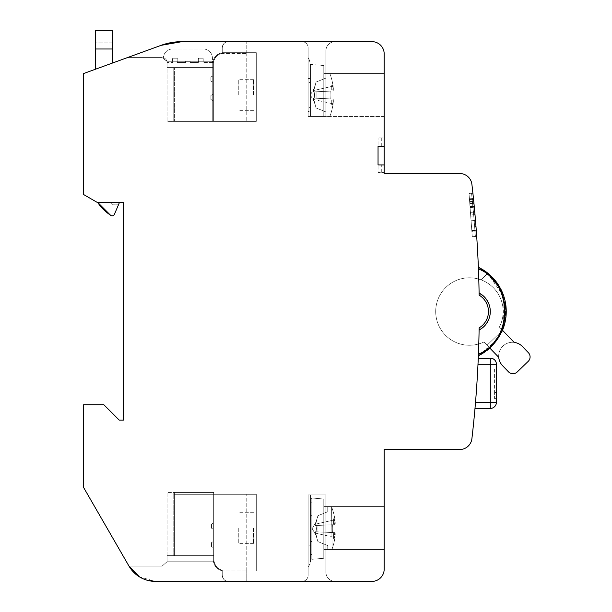 <?xml version="1.0" encoding="UTF-8"?>
<svg xmlns="http://www.w3.org/2000/svg" width="612" height="612" viewBox="0 0 612 612"><rect width="100%" height="100%" fill="white"/><g stroke="black" fill="none" stroke-linecap="round" stroke-linejoin="round"><path stroke-width="0.46" stroke-dasharray="3.06 2.29" d="M384.183 116.471L308.127 116.471L325.913 116.471L325.913 50.842A9.203 9.203 0 0 1 335.116 41.639L301.991 41.639A6.135 6.135 0 0 1 308.127 47.774L308.127 116.471L308.127 47.774A6.135 6.135 0 0 0 301.991 41.639L335.116 41.639A9.203 9.203 0 0 0 325.913 50.842L325.913 116.471L325.913 50.842A9.203 9.203 0 0 1 335.116 41.639A9.203 9.203 0 0 0 325.913 50.842A9.203 9.203 0 0 1 335.116 41.639A9.203 9.203 0 0 0 325.913 50.842A9.203 9.203 0 0 1 335.116 41.639A9.203 9.203 0 0 0 325.913 50.842L325.913 116.471L325.913 50.842L325.913 116.471L325.913 50.842L325.913 116.471L325.913 73.532L325.913 116.471L308.127 116.471L308.127 47.774L308.127 116.471L308.127 47.774L308.127 116.471L308.127 47.774L308.127 116.471L325.913 116.471L308.127 116.471L310.575 116.471L309.963 116.471L309.963 63.724L309.963 116.471L310.575 116.471L310.575 64.39L310.575 116.471L325.913 116.471L308.127 116.471L309.963 116.471L309.963 63.724A11.039 11.039 0 0 0 308.127 57.62A11.039 11.039 0 0 1 309.963 63.724L309.963 116.471L308.127 116.471L308.127 57.62A11.039 11.039 0 0 1 309.963 63.724A11.039 11.039 0 0 0 308.127 57.62L308.127 116.471L308.127 57.62A11.039 11.039 0 0 1 309.963 63.724L309.963 116.471L308.127 116.471L310.575 116.471L310.575 64.39L310.575 116.471L309.963 116.471L309.963 63.724A11.039 11.039 0 0 0 308.127 57.62L308.127 116.471L310.575 116.471L310.575 64.39L310.575 116.471L323.779 116.471L323.779 73.532L384.183 73.532L384.183 116.471L308.127 116.471L308.127 57.62L308.127 116.471L325.913 116.471L325.913 73.532L325.913 116.471L384.183 116.471L384.183 73.532L384.183 116.471L384.183 73.532L384.183 116.471L384.183 73.532L384.183 116.471L384.183 73.532L325.913 73.532L384.183 73.532L325.913 73.532L330.006 73.891L330.006 116.119A61.322 61.254 90 0 0 333.104 103.879L333.395 100.904L333.104 103.879A61.322 61.254 90 0 1 330.006 116.119L325.913 116.15L330.006 116.119L330.006 73.891L325.913 73.532L330.006 73.891A61.322 61.254 90 0 1 333.104 86.124A61.322 61.254 90 0 0 330.006 73.891A61.322 61.254 90 0 1 333.104 86.124L333.395 89.1A61.322 38.977 0 0 0 332.293 85.19A61.322 47.346 180 0 1 333.395 89.941L333.104 90.981L333.395 89.941A61.322 47.346 180 0 0 332.293 85.19A61.322 38.977 0 0 1 333.395 89.1L331.742 89.245L331.742 85.19L332.293 85.19A61.322 38.977 0 0 1 333.395 89.1L333.104 86.131A61.322 61.254 90 0 0 330.006 73.891L330.006 116.119L330.006 73.891L323.779 73.532L323.779 116.471L323.779 65.545L323.779 116.471L310.575 116.471L310.575 64.39L310.575 116.471L310.575 64.39L310.575 116.471L325.913 116.471L325.913 111.927L316.098 107.964L313.451 99.442L313.451 98.096L314.239 98.134L314.622 95.005L314.239 98.134L313.451 98.096L313.451 99.442L316.098 107.964L325.913 111.927L325.913 116.15L330.006 116.119L323.779 116.471L323.779 73.532L325.913 73.532L325.913 78.084L316.098 82.046L314.239 88.977L316.098 82.046L325.913 78.084L325.913 73.853L330.006 73.891A61.322 61.254 -90 0 1 333.104 86.131L333.395 89.1L331.742 89.245L333.395 89.1A61.322 38.977 0 0 0 332.293 85.19A61.322 47.346 180 0 1 333.395 89.941L331.742 90.117L333.395 89.941L333.104 90.981L330.778 91.089A61.185 56.732 -90 0 1 330.778 98.915A61.185 56.732 -90 0 0 330.778 91.089L314.239 91.869L314.239 98.134L314.239 91.869L313.451 91.907L314.239 91.869L314.622 95.005L314.239 91.869L316.098 91.785L316.098 98.226L313.451 98.096L333.104 99.029L313.451 98.096L313.451 99.442L313.451 98.096L314.239 98.134L314.622 95.005L314.239 98.134L316.098 98.226L313.451 98.096L333.104 99.029L333.395 100.07L331.742 99.894L331.742 104.82L331.742 99.894L333.395 100.07L333.104 99.029L316.098 98.226L316.098 91.785L333.104 90.981L313.451 91.907L313.451 90.561L313.451 91.907L333.104 90.981L330.778 91.089L333.104 90.981L333.395 89.941A61.322 47.346 180 0 0 332.293 85.19A61.322 38.977 180 0 1 333.395 89.1L331.742 89.245L331.742 90.117L331.742 85.19L331.742 90.117L331.742 85.19L332.293 85.19L331.742 85.19L331.742 89.245L333.395 89.1A61.322 38.977 180 0 0 332.293 85.19A61.322 47.346 0 0 1 333.395 89.941L331.742 90.117L333.395 89.941A61.322 47.346 0 0 0 332.293 85.19L331.742 85.19L332.293 85.19L331.742 85.19L331.742 90.117L331.742 85.19L331.742 90.117L333.395 89.941L333.104 90.981L313.451 91.907L314.239 91.869L314.622 95.005L314.239 91.869L313.451 91.907L313.451 90.561L316.098 82.046L313.451 91.907L333.104 90.981L316.098 91.785L316.098 98.226L316.098 91.785L314.239 91.869L316.098 91.785L316.098 98.226L330.778 98.915A61.185 56.732 -90 0 0 330.778 91.089A61.185 56.732 -90 0 1 330.778 98.915L316.098 98.226L330.778 98.915L316.098 98.226L316.098 91.785L333.104 90.981L333.395 89.941L331.742 90.117L331.742 85.19L331.742 90.117L331.742 85.19L331.742 89.245L333.395 89.1L333.104 86.124A61.322 61.254 -90 0 0 330.006 73.891L330.006 116.119A61.322 61.254 90 0 0 333.104 103.879A61.322 61.254 90 0 1 330.006 116.119L325.913 116.15L325.913 111.927L325.913 116.15L330.006 116.119L330.006 73.891L325.913 73.853L325.913 78.084L325.913 73.532M228.391 41.639C225.124 41.562 223.082 43.605 222.255 47.774L222.255 47.774A6.135 6.135 0 0 1 228.391 41.639A6.135 6.135 0 0 0 222.255 47.774A6.135 6.135 0 0 1 228.391 41.639C225.147 41.539 223.105 43.582 222.255 47.774L222.255 53.405C218.323 53.81 215.455 56.434 213.657 61.269L166.892 61.269L162.142 57.589L166.892 61.269A4.904 4.904 0 0 1 167.053 62.493L167.053 121.375L213.358 121.375L167.053 121.375L167.053 68.016L213.358 68.016L213.366 63.373L213.358 121.375L213.358 63.724A10.427 10.427 0 0 1 213.657 61.269L166.892 61.269L213.657 61.269A10.427 10.427 0 0 0 213.358 63.724A10.427 10.427 0 0 1 213.657 61.269A10.427 10.427 0 0 0 213.358 63.724A10.427 10.427 0 0 1 222.255 53.405C218.323 53.81 215.455 56.434 213.657 61.269L166.892 61.269L213.657 61.269A10.427 10.427 0 0 0 213.358 63.724A10.427 10.427 0 0 1 222.255 53.405L222.255 47.774L222.255 53.405L222.255 47.774L222.255 53.405L246.789 53.405L222.255 53.405C218.323 53.81 215.455 56.434 213.657 61.269C215.485 56.411 218.354 53.787 222.255 53.405L222.255 47.774C223.074 43.613 225.117 41.57 228.391 41.639C225.124 41.562 223.082 43.605 222.255 47.774A6.135 6.135 0 0 1 228.391 41.639A6.135 6.135 0 0 0 222.255 47.774L222.255 53.405A10.427 10.427 0 0 0 213.358 63.724A10.427 10.427 0 0 1 213.657 61.269C215.455 56.434 218.323 53.81 222.255 53.405L222.255 47.774C223.074 43.613 225.117 41.57 228.391 41.639L182.078 41.639L228.391 41.639A6.135 6.135 0 0 0 222.255 47.774L222.255 53.405C218.323 53.81 215.455 56.434 213.657 61.269L166.892 61.269L162.142 57.589L127.449 57.589L161.101 45.342L127.449 57.589L162.142 57.589L127.449 57.589L161.101 45.342L182.078 41.639L228.391 41.639C225.124 41.562 223.082 43.605 222.255 47.774L222.255 47.774C223.074 43.613 225.117 41.57 228.391 41.639A6.135 6.135 0 0 0 222.255 47.774A6.135 6.135 0 0 1 228.391 41.639C225.124 41.562 223.082 43.605 222.255 47.774L222.255 52.678L222.255 47.774L222.255 52.678L246.789 52.678L222.255 52.678L246.789 52.678L222.255 52.678L246.789 52.678L222.255 52.678L246.789 52.678L222.255 52.678L246.789 52.678L222.255 52.678L246.789 52.678L222.255 52.678L222.255 53.405A10.427 10.427 0 0 0 213.358 63.724L213.358 121.375L246.789 121.375L213.358 121.375L213.358 68.016L173.188 68.016L213.358 68.016L173.188 68.016L173.188 121.375L213.358 121.375L213.358 68.016L167.053 68.016L167.053 62.493A4.904 4.904 0 0 0 166.892 61.269A4.904 4.904 0 0 1 167.053 62.493L167.053 68.016L167.053 62.493A4.904 4.904 0 0 0 166.892 61.269L213.657 61.269C215.455 56.434 218.323 53.81 222.255 53.405A10.427 10.427 0 0 0 213.358 63.724A10.427 10.427 0 0 1 213.657 61.269A10.427 10.427 0 0 0 213.358 63.724L213.358 67.404L167.053 67.404L167.053 62.493A4.904 4.904 0 0 0 166.892 61.269L162.142 57.589L166.892 61.269L213.657 61.269C215.455 56.434 218.323 53.81 222.255 53.405L222.255 47.774L222.255 53.405A10.427 10.427 0 0 0 213.358 63.724L213.358 121.375L246.789 121.375L173.188 121.375L246.789 121.375L173.188 121.375L213.358 121.375L173.188 121.375L173.188 68.016L213.358 68.016L213.358 67.404L167.053 67.404L213.358 67.404L213.358 68.016L167.053 68.016L213.358 68.016L213.358 63.724L213.358 121.375L213.358 63.724L213.358 121.375L213.358 63.724L213.358 121.375L213.358 68.016L173.188 68.016L173.188 121.375L173.188 68.016L174.412 68.016L174.412 121.375L174.412 68.016L174.412 121.375L174.412 68.016L174.412 121.375L174.412 68.016L167.053 68.016L167.053 62.493A4.904 4.904 0 0 0 166.892 61.269L162.142 57.589L127.449 57.589L161.101 45.342L182.078 41.639L161.101 45.342L83.637 73.532L83.637 194.547L97.124 202.343L123.502 202.343L123.502 420.084L119.21 420.084L103.872 404.754L83.637 404.754L83.637 487.557L128.964 566.069A30.669 30.669 0 0 0 155.525 581.4L371.912 581.4A12.271 12.271 0 0 0 384.183 569.129L384.183 449.529L459.719 449.529A12.271 12.271 0 0 0 471.906 438.674A1104.056 1104.056 0 0 0 479.135 327.879L479.097 330.006A20.854 20.854 0 0 0 479.097 293.041A1104.056 1104.056 0 0 0 478.362 267.26L478.431 268.936A1104.056 1104.056 0 0 1 479.097 293.041A1104.056 1104.056 0 0 0 478.362 267.26L478.431 268.936A1104.056 1104.056 0 0 1 479.097 293.041L479.135 295.16A1104.056 1104.056 0 0 0 471.906 184.365A12.271 12.271 0 0 0 459.719 173.517L384.183 173.517L384.183 53.91A12.271 12.271 0 0 0 371.912 41.639L182.078 41.639L161.101 45.342L182.078 41.639A61.338 61.338 0 0 0 161.101 45.342M301.991 41.639L335.116 41.639L301.991 41.639A6.135 6.135 0 0 1 308.127 47.774A6.135 6.135 0 0 0 301.991 41.639A6.135 6.135 0 0 1 308.127 47.774A6.135 6.135 0 0 0 301.991 41.639A6.135 6.135 0 0 1 308.127 47.774A6.135 6.135 0 0 0 301.991 41.639M246.789 52.678L246.789 121.375L246.789 52.678M162.142 57.589L127.449 57.589L162.142 57.589L127.449 57.589L162.142 57.589L166.892 61.269L162.142 57.589M213.358 67.404L167.053 67.404L167.053 68.016L167.053 62.493L167.053 67.404L213.358 67.404L167.053 67.404L213.358 67.404L213.358 68.016L167.053 68.016L213.358 68.016L167.053 68.016L167.053 67.404L213.358 67.404M166.892 61.269A4.904 4.904 0 0 1 167.053 62.493L172.768 62.493L167.053 62.493A4.904 4.904 0 0 0 163.381 57.75A4.904 4.904 0 0 1 167.053 62.493A4.904 4.904 0 0 0 166.892 61.269M246.789 53.405L246.789 41.639L246.789 53.405M479.119 294.318L479.112 293.615M478.37 267.413L478.362 267.26A49.067 49.067 0 0 1 478.362 355.779L487.274 350.271A49.067 49.067 0 0 1 478.362 355.779A1104.056 1104.056 0 0 0 479.097 330.006C493.792 323.511 493.723 299.49 479.097 293.041A1104.056 1104.056 0 0 0 478.431 268.936L478.362 267.26L478.431 268.936A1104.056 1104.056 0 0 1 479.097 293.041C493.716 299.949 493.991 322.899 479.097 330.006A1104.056 1104.056 0 0 1 478.431 354.103C513.231 340.945 513.231 282.094 478.431 268.936C513.231 282.094 513.231 340.945 478.431 354.103A1104.056 1104.056 0 0 0 479.097 330.006C493.792 323.511 493.723 299.49 479.097 293.041A20.854 20.854 0 0 1 479.097 330.006A1104.056 1104.056 0 0 1 478.431 354.111C513.231 340.945 513.231 282.094 478.431 268.936M476.694 236.377L476.373 231.818L471.921 232.147L472.257 236.706L476.694 236.377L472.257 236.706L471.844 231.122L476.297 230.793L475.929 225.927A1104.056 1104.056 0 0 0 475.547 221.154L475.103 215.875L470.727 216.197L471.86 231.336L470.062 207.292L470.636 214.965L474.996 214.636L474.927 213.909A1104.056 1104.056 0 0 0 474.361 207.697L474.315 207.185L474.361 207.697L470.115 208.011L470.062 207.292L474.292 206.971M474.323 207.269L474.361 207.697M473.413 212.142L470.437 212.364L470.077 207.499L472.961 207.284L473.413 212.142A1102.702 1102.702 0 0 1 474.912 230.38L471.806 230.609L470.437 212.364L474.759 212.043A1104.056 1104.056 0 0 1 476.258 230.28L471.806 230.609L471.86 231.336L476.312 230.999M472.104 198.602L469.427 198.801L473.451 198.502L473.504 199.015A1104.056 1104.056 0 0 1 474.162 205.647L473.742 201.31A1104.056 1104.056 0 0 0 473.55 199.435L473.474 198.716L473.55 199.435A1104.056 1104.056 0 0 1 473.879 202.756L473.933 203.268L473.879 202.756L469.748 203.062L469.442 199.015L469.496 199.742L469.442 199.015L473.474 198.716L473.55 199.435A1104.056 1104.056 0 0 1 474.162 205.647L473.742 201.31A1104.056 1104.056 0 0 0 472.946 193.652L472.862 192.925L469.006 193.216L472.862 192.925L469.006 193.216L470.016 206.688L469.006 193.216L471.515 193.025L472.158 199.114A1102.702 1102.702 0 0 1 472.816 205.747L472.387 201.409A1102.702 1102.702 0 0 0 471.592 193.752L471.515 193.025L469.006 193.216L470.016 206.688L469.022 193.43L471.538 193.239M472.196 199.535A1102.702 1102.702 0 0 1 472.816 205.747L472.441 201.922L469.672 202.128L470.016 206.688L469.496 199.742L473.55 199.435L469.496 199.742L472.196 199.535L472.127 198.816L472.196 199.535A1102.702 1102.702 0 0 1 472.387 201.409L472.441 201.922L469.672 202.128L473.787 201.822L469.672 202.128L469.442 199.015L469.496 199.742L469.442 199.015L472.127 198.816L472.196 199.535A1102.702 1102.702 0 0 1 472.533 202.855L472.127 198.816L469.442 199.015L473.474 198.716L469.442 199.015L473.474 198.716L473.933 203.268L469.802 203.788L469.748 203.062L469.802 203.788L473.948 203.482M487.741 273.136A49.067 49.067 0 0 1 489.86 348.121A49.067 49.067 0 0 0 487.741 273.136A49.067 49.067 0 0 1 489.631 348.32A49.067 49.067 0 0 0 487.741 273.136A49.067 49.067 0 0 1 489.86 348.121L483.931 341.986L489.86 348.121A49.067 49.067 0 0 0 487.741 273.136L481.208 279.906A33.736 33.736 0 0 0 435.736 313A33.736 33.736 0 0 0 483.931 341.986L488.95 347.172L483.931 341.986A33.736 33.736 0 0 1 435.736 313A33.736 33.736 0 0 1 481.208 279.906L487.741 273.136A49.067 49.067 0 0 1 489.86 348.121A49.067 49.067 0 0 0 487.741 273.136L481.208 279.906A33.736 33.736 0 0 0 435.736 313A33.736 33.736 0 0 0 483.931 341.986A33.736 33.736 0 0 1 435.736 313A33.736 33.736 0 0 1 481.208 279.906L487.741 273.136L481.208 279.906A33.736 33.736 0 0 0 435.736 313A33.736 33.736 0 0 0 483.931 341.986A33.736 33.736 0 0 1 435.736 313A33.736 33.736 0 0 1 481.208 279.906L487.741 273.136L481.208 279.906A33.736 33.736 0 0 0 435.736 313A33.736 33.736 0 0 0 483.931 341.986A33.736 33.736 0 0 1 435.736 313A33.736 33.736 0 0 1 481.208 279.906L487.741 273.136M478.431 354.103L478.362 355.779A1104.056 1104.056 0 0 0 479.097 330.006A1104.056 1104.056 0 0 1 478.431 354.103L478.362 355.779L497.602 339.316L506.025 316.144L501.473 290.425L485.721 271.606L501.473 290.425L506.025 316.144L497.602 339.316L478.362 355.779L478.431 354.103L478.37 355.679M478.775 267.459L478.362 267.26L478.775 267.459M479.104 329.455L479.119 328.743M478.064 362.832L478.156 360.766M477.995 364.27L496.424 364.27A6.135 6.135 0 0 0 490.296 358.135L490.296 408.433A6.135 6.135 156.1 0 0 496.424 402.298L475.516 402.298A1104.056 1104.056 0 0 0 477.995 364.27A1104.056 1104.056 0 0 1 475.516 402.298L475.509 402.336M474.996 408.403L475.027 408.005M479.097 330.006A20.854 20.854 0 0 0 479.097 293.041A20.854 20.854 0 0 1 479.097 330.006L480.328 329.31M155.525 581.4C142.963 580.543 134.105 575.433 128.964 566.069L162.142 566.069L128.964 566.069C134.105 575.433 142.963 580.543 155.525 581.4L228.391 581.4A6.135 6.135 0 0 1 222.255 575.265C223.074 579.426 225.117 581.469 228.391 581.4C225.124 581.476 223.082 579.434 222.255 575.265A6.135 6.135 0 0 0 228.391 581.4A6.135 6.135 0 0 1 222.255 575.265L222.255 570.973L246.789 570.973L222.255 570.973L246.789 570.973L246.789 581.4L246.789 570.973L222.255 570.973L246.789 570.973L222.255 570.973L246.789 570.973L222.255 570.973L246.789 570.973L222.255 570.973L246.789 570.973L222.255 570.973L222.255 575.265L222.255 570.139C218.354 569.489 215.646 566.704 214.139 561.77L167.015 561.77L214.139 561.77A10.427 10.427 0 0 1 213.97 559.934A10.427 10.427 0 0 0 214.139 561.77L167.015 561.77L162.142 566.069L167.015 561.77A4.904 4.904 0 0 0 167.053 561.158A4.904 4.904 0 0 1 167.015 561.77L214.139 561.77A10.427 10.427 0 0 1 213.97 559.934A10.427 10.427 0 0 0 222.255 570.139L222.255 570.973L222.255 570.139C218.354 569.489 215.646 566.704 214.139 561.77A10.427 10.427 0 0 1 213.97 559.934L213.97 555.642L213.97 559.934A10.427 10.427 0 0 0 222.255 570.139L222.255 575.265L222.255 570.139C218.354 569.489 215.646 566.704 214.139 561.77L167.015 561.77A4.904 4.904 0 0 0 167.053 561.158L167.053 555.642L167.053 561.158A4.904 4.904 0 0 1 167.015 561.77L162.142 566.069L167.015 561.77L214.139 561.77A10.427 10.427 0 0 1 213.97 559.934A10.427 10.427 0 0 0 222.255 570.139L222.255 570.139C218.354 569.489 215.646 566.704 214.139 561.77A10.427 10.427 0 0 1 213.97 559.934A10.427 10.427 0 0 0 222.255 570.139L222.255 575.265L222.255 570.139C218.354 569.489 215.646 566.704 214.139 561.77L167.015 561.77L162.142 566.069L128.964 566.069L162.142 566.069L167.015 561.77A4.904 4.904 0 0 0 167.053 561.158A4.904 4.904 0 0 1 167.015 561.77L214.139 561.77A10.427 10.427 0 0 1 213.97 559.934L213.97 555.642L213.358 555.642L213.358 494.305L246.789 494.305L173.188 494.305L174.412 494.305L174.412 555.642L173.188 555.642L213.358 555.642L173.188 555.642L174.412 555.642L173.188 555.642L173.188 492.461L213.358 492.461L213.358 555.642L213.358 494.305L174.412 494.305L174.412 555.642L174.412 492.461L173.188 492.461L173.188 555.642L174.412 555.642L174.412 492.461L173.188 492.461L173.188 555.642L173.188 492.461L174.412 492.461L174.412 555.642L167.053 555.642L213.358 555.642L213.358 494.305L213.358 555.642L213.358 494.305L213.358 555.642L213.97 555.642L167.053 555.642L167.053 561.158A4.904 4.904 0 0 1 167.015 561.77L162.142 566.069L128.964 566.069L162.142 566.069L167.015 561.77A4.904 4.904 0 0 0 167.053 561.158L167.053 492.461L167.053 561.158L167.053 555.642L213.97 555.642L213.358 555.642L213.97 555.642L213.97 559.934A10.427 10.427 0 0 0 222.255 570.139L222.255 575.265C223.074 579.426 225.117 581.469 228.391 581.4C225.124 581.476 223.082 579.434 222.255 575.265A6.135 6.135 0 0 0 228.391 581.4A6.135 6.135 0 0 1 222.255 575.265L222.255 570.139L222.255 575.265C223.074 579.426 225.117 581.469 228.391 581.4C225.124 581.476 223.082 579.434 222.255 575.265L222.255 575.265A6.135 6.135 0 0 0 228.391 581.4C225.178 581.522 223.135 579.48 222.255 575.265L222.255 570.139C218.354 569.489 215.646 566.704 214.139 561.77C215.699 566.75 218.407 569.543 222.255 570.139L222.255 570.139C218.354 569.489 215.646 566.704 214.139 561.77A10.427 10.427 0 0 1 213.97 559.934A10.427 10.427 0 0 0 222.255 570.139L246.789 570.139L222.255 570.139L222.255 575.265A6.135 6.135 0 0 0 228.391 581.4A6.135 6.135 0 0 1 222.255 575.265L222.255 575.265C223.074 579.426 225.117 581.469 228.391 581.4L155.525 581.4C142.963 580.543 134.105 575.433 128.964 566.069C134.105 575.433 142.963 580.543 155.525 581.4C142.963 580.543 134.105 575.433 128.964 566.069C134.105 575.433 142.963 580.543 155.525 581.4L139.498 576.879M327.749 506.568L331.597 506.866L332.048 549.201L331.597 506.866L327.749 506.835L327.749 511.731L317.942 515.694L315.287 525.555L332.614 524.736A61.185 56.732 -90 0 1 332.614 532.562L317.942 531.874L317.942 525.433L315.287 525.555L315.287 524.209L317.942 515.694L327.749 511.731L317.942 515.694L315.287 524.209L317.942 515.694L327.749 511.731L327.749 506.568L325.913 506.568L325.913 572.197A9.203 9.203 0 0 0 335.116 581.4A9.203 9.203 0 0 1 325.913 572.197A9.203 9.203 0 0 0 335.116 581.4A9.203 9.203 0 0 1 325.913 572.197A9.203 9.203 0 0 0 335.116 581.4A9.203 9.203 0 0 1 325.913 572.197A9.203 9.203 0 0 0 335.116 581.4L301.991 581.4A6.135 6.135 0 0 0 308.127 575.265L308.127 494.917L325.913 494.917L308.127 494.917L308.127 575.265A6.135 6.135 0 0 1 301.991 581.4A6.135 6.135 0 0 0 308.127 575.265L308.127 494.917L308.127 575.265A6.135 6.135 0 0 1 301.991 581.4A6.135 6.135 0 0 0 308.127 575.265A6.135 6.135 0 0 1 301.991 581.4A6.135 6.135 0 0 0 308.127 575.265L308.127 494.917L308.127 575.265A6.135 6.135 0 0 1 301.991 581.4L335.116 581.4A9.203 9.203 0 0 1 325.913 572.197L325.913 494.917L308.127 494.917L308.127 575.265L308.127 494.917L325.913 494.917L308.127 494.917L325.913 494.917L325.913 572.197L325.913 494.917L308.127 494.917L325.913 494.917L325.913 572.197L325.913 494.917L325.913 572.197L325.913 494.917L325.913 549.507L325.913 506.568L325.913 549.507L325.913 506.568L325.913 549.507L325.913 506.568L325.913 549.507L325.913 506.568L384.183 506.568L384.183 549.507L384.183 506.568L384.183 549.507L384.183 506.568L384.183 549.507L384.183 506.568L384.183 549.507L384.183 506.568L327.749 506.568L327.749 511.731L327.749 506.943L331.643 506.981L332.087 549.094A61.322 61.254 90 0 0 334.948 537.527L335.231 534.551L334.948 537.527A61.322 61.254 -90 0 1 332.087 549.094L331.643 506.981L332.087 549.094L327.749 549.507L384.183 549.507L327.749 549.507L384.183 549.507L327.749 549.507L327.749 545.575L327.749 549.239L332.048 549.201L331.597 506.866A61.322 61.254 90 0 1 334.948 519.772A61.322 61.254 90 0 0 331.643 506.981L323.779 506.568L327.749 506.568L327.749 511.731L327.749 506.568L325.913 506.568L384.183 506.568L323.779 506.568L323.779 549.507L332.048 549.201A61.322 61.254 -90 0 0 334.948 537.527L335.231 534.551A61.322 38.977 180 0 1 334.137 538.468A61.322 38.977 180 0 0 335.231 534.551L333.578 534.414L335.231 534.551L334.948 537.527A61.322 61.254 -90 0 1 332.087 549.094L327.749 549.132L327.749 545.575L317.942 541.612L327.749 545.575L327.749 549.507L323.779 549.507L323.779 506.568L323.779 549.507L327.749 549.507L327.749 545.575L317.942 541.612L315.287 533.09L315.287 531.744L316.083 531.782L316.465 528.653L316.083 531.782L315.287 531.744L315.287 533.09L317.942 541.612L327.749 545.575L327.749 549.132L332.087 549.094M246.789 570.973L246.789 494.305L246.789 570.973M213.358 492.461L213.358 555.642L213.358 492.461L174.412 492.461L174.412 555.642L213.97 555.642L213.358 555.642L213.97 555.642L213.358 555.642L213.358 559.934L213.358 494.305L213.358 559.934A11.039 11.039 0 0 0 224.397 570.973A11.039 11.039 0 0 1 213.358 559.934A11.039 11.039 0 0 0 224.397 570.973A11.039 11.039 0 0 1 222.255 570.759L222.255 570.139L222.255 570.759A11.039 11.039 0 0 1 213.358 559.934L213.358 494.305L213.358 559.934A11.039 11.039 0 0 0 224.397 570.973A11.039 11.039 0 0 1 222.255 570.759L222.255 570.139A10.427 10.427 0 0 1 213.97 559.934L213.97 555.642L213.97 559.934L213.97 555.642L213.358 555.642L213.97 555.642L213.97 559.934A10.427 10.427 0 0 0 222.255 570.139A10.427 10.427 0 0 1 213.97 559.934L213.97 555.642L167.053 555.642L167.053 561.158L167.053 555.642L213.97 555.642L213.97 559.934A10.427 10.427 0 0 0 222.255 570.139L222.255 570.759L222.255 570.139A10.427 10.427 0 0 1 213.97 559.934L213.97 555.642L213.358 555.642L213.358 492.461L174.412 492.461L213.358 492.461M146.597 580.077L139.421 576.833M246.789 570.139L246.789 581.4L246.789 570.139M213.97 492.461L167.053 492.461L213.97 492.461L213.97 559.934A10.427 10.427 0 0 0 222.255 570.139L222.255 570.759A11.039 11.039 0 0 1 213.358 559.934L213.358 494.305L256.298 494.305L256.298 570.973L224.397 570.973L256.298 570.973L224.397 570.973L256.298 570.973L224.397 570.973L256.298 570.973L256.298 494.305L256.298 570.973L256.298 494.305L256.298 570.973L256.298 494.305L213.358 494.305L256.298 494.305L213.358 494.305L213.358 555.642L213.97 555.642L213.97 559.934L213.97 492.461M381.727 172.469L384.183 172.469L384.183 164.926L384.183 172.469L378.048 172.469L378.048 164.926L378.048 172.469L381.727 172.469L381.727 164.926L378.048 164.926M384.183 146.528L384.183 137.937L378.048 137.937L384.183 137.937L384.183 146.528L378.048 146.528L378.048 137.937L378.048 146.528M381.727 164.926L384.183 164.926M381.727 137.937L381.727 146.528M487.022 272.57L503.928 296.629L503.5 327.695L497.166 339.951L489.86 348.121L487.06 345.222L502.506 330.304A49.067 49.067 0 0 1 489.86 348.121L483.931 341.986A33.736 33.736 0 0 1 436.119 316.794A33.736 33.736 0 0 1 454.946 281.061A33.736 33.736 0 0 1 499.377 327.068L514.172 342.383A13.801 13.801 0 0 0 498.726 357.301L483.931 341.986L498.726 357.301A13.801 13.801 0 0 0 502.544 365.67L508.511 371.844A6.135 6.135 0 0 0 517.186 371.997L528.217 361.348A6.135 6.135 0 0 0 528.363 352.673L522.396 346.491A13.801 13.801 0 0 0 498.726 357.301A13.801 13.801 0 0 1 514.172 342.383A13.801 13.801 0 0 0 498.726 357.301L483.931 341.986A33.736 33.736 0 0 1 436.119 316.794A33.736 33.736 0 0 0 483.931 341.986A33.736 33.736 0 0 1 436.019 316.106A33.736 33.736 0 0 1 475.187 278.276A33.736 33.736 0 0 1 499.377 327.068A33.736 33.736 0 0 0 464.164 278.2A33.736 33.736 0 0 0 436.119 316.794A33.736 33.736 0 0 0 483.931 341.986A33.736 33.736 0 0 1 436.019 316.106A33.736 33.736 0 0 1 475.187 278.276A33.736 33.736 0 0 1 499.377 327.068L514.172 342.383A13.801 13.801 0 0 0 498.726 357.301L487.06 345.222L502.506 330.304L499.377 327.068A33.736 33.736 0 0 0 475.187 278.276A33.736 33.736 0 0 0 436.019 316.106A33.736 33.736 0 0 0 483.931 341.986A33.736 33.736 0 0 1 436.019 316.106A33.736 33.736 0 0 1 475.187 278.276A33.736 33.736 0 0 1 499.377 327.068L514.172 342.383A13.801 13.801 0 0 0 498.726 357.301M502.513 330.319L497.158 339.951M499.905 287.395A49.067 49.067 0 0 1 500.203 287.931M483.411 327.007L486.647 323.304M488.866 319.104L490.12 314.208M490.143 308.991L488.896 304.011M486.724 299.849L483.488 296.109M489.631 348.32L488.72 347.379L489.631 348.32M496.424 367.95L496.424 398.619L494.588 398.619L494.588 392.483L494.588 398.619L496.424 398.619L496.424 392.483L494.588 392.483L494.588 367.95L494.588 392.483L496.424 392.483L494.588 392.483L496.424 392.483L496.424 367.95L494.588 367.95L496.424 367.95M476.281 230.579L471.829 230.908L472.257 236.706L475.34 236.477L474.935 230.678L475.34 236.477L472.257 236.706L471.829 230.908L474.935 230.678L471.829 230.908L471.921 232.147L475.019 231.917M475.486 220.435L471.072 220.764L475.486 220.435M474.996 214.636L470.636 214.965L471.072 220.764L474.139 220.534L473.581 214.016A1102.702 1102.702 0 0 0 473.007 207.797L470.115 208.011L470.636 214.965L473.642 214.736L470.636 214.965L470.727 216.197L473.749 215.975M473.497 198.923L469.442 199.015L472.127 198.816L469.442 199.015L469.802 203.788L472.602 203.582M173.188 68.016L173.188 121.375L173.188 68.016M185.589 61.322L190.225 61.322L190.225 62.493L198.357 62.493L190.225 62.493L190.225 61.322L185.589 61.322L185.589 62.493L177.457 62.493L185.589 62.493L185.589 61.322M212.44 62.493L203.039 62.493L212.44 62.493L212.44 58.201A9.203 9.203 0 0 0 203.238 48.998L172.569 48.998A9.203 9.203 0 0 0 163.381 57.75A9.203 9.203 0 0 1 172.569 48.998L203.238 48.998A9.203 9.203 0 0 1 212.44 58.201L212.44 62.493M172.768 62.493A15.331 15.331 0 0 1 172.683 58.201L177.335 58.201A10.733 10.733 0 0 0 177.457 62.493A10.733 10.733 0 0 1 177.335 58.201L172.683 58.201A15.331 15.331 0 0 0 172.768 62.493M198.357 62.493A10.733 10.733 0 0 0 198.479 58.201L203.13 58.201A15.331 15.331 0 0 1 203.039 62.493A15.331 15.331 0 0 0 203.13 58.201L198.479 58.201A10.733 10.733 0 0 1 198.357 62.493M238.757 95.005L238.757 79.667L238.757 95.005M253.536 95.005L253.536 79.667L253.536 95.005M238.757 528.034L238.757 543.372L238.757 528.034M253.536 528.034L253.536 543.372L253.536 528.034M514.172 342.383L499.377 327.068L514.172 342.383L502.506 330.304L487.06 345.222L502.506 330.304L499.377 327.068A33.736 33.736 0 0 0 474.843 278.223A33.736 33.736 0 0 0 436.119 316.794A33.736 33.736 0 0 1 454.946 281.061A33.736 33.736 0 0 1 499.377 327.068L501.656 329.432M308.127 566.873A11.039 11.039 0 0 0 310.575 559.934A11.039 11.039 0 0 1 308.127 566.873A11.039 11.039 0 0 0 310.575 559.934L310.575 494.917L310.575 559.934A11.039 11.039 0 0 1 308.127 566.873A11.039 11.039 0 0 0 310.575 559.934A11.039 11.039 0 0 1 308.127 566.873L308.127 494.917L308.127 566.873L308.127 494.917L308.127 566.873L308.127 494.917L310.575 494.917L310.575 559.934L310.575 494.917L310.575 559.934L310.575 494.917L308.127 494.917L310.575 494.917L308.127 494.917L310.575 494.917L308.127 494.917L308.127 566.873M310.575 95.005L310.575 95.441L310.575 95.005M211.523 524.193L213.358 523.13L211.523 524.193L211.523 528.202L211.523 524.193L211.523 528.202L213.358 529.265L213.358 523.13L213.358 529.265L211.523 528.202L213.358 529.265L211.523 528.202L211.523 524.193L213.358 523.13L213.358 529.265L213.358 523.13L211.523 524.193L213.358 523.13L213.358 529.265L211.523 528.202L213.358 529.265L213.358 523.13L211.523 524.193L211.523 528.202L211.523 524.193M213.358 541.528L213.358 547.663L213.358 541.528L211.523 542.592L213.358 541.528L213.358 547.663L211.523 546.6L213.358 547.663L213.358 541.528L211.523 542.592L211.523 546.6L211.523 542.592L213.358 541.528L213.358 547.663L211.523 546.6L213.358 547.663L213.358 541.528L211.523 542.592L211.523 546.6L211.523 542.592L213.358 541.528M212.747 121.375L256.298 121.375L212.747 121.375L256.298 121.375L212.747 121.375L212.747 63.724A11.039 11.039 0 0 1 223.785 52.678A11.039 11.039 0 0 0 212.747 63.724L212.747 121.375L212.747 63.724A11.039 11.039 0 0 1 223.785 52.678A11.039 11.039 0 0 0 212.747 63.724L212.747 121.375L256.298 121.375L256.298 52.678L223.785 52.678L256.298 52.678L256.298 121.375L256.298 52.678L223.785 52.678A11.039 11.039 0 0 0 212.747 63.724A11.039 11.039 0 0 1 223.785 52.678L256.298 52.678L256.298 121.375L212.747 121.375L212.747 63.724L212.747 121.375M212.747 100.521L212.747 94.393L212.747 100.521L210.91 99.458L212.747 100.521L212.747 94.393L210.91 95.449L212.747 94.393L212.747 100.521L210.91 99.458L210.91 95.449L210.91 99.458L212.747 100.521L212.747 94.393L210.91 95.449L212.747 94.393L212.747 100.521L210.91 99.458L210.91 95.449L210.91 99.458L212.747 100.521M212.747 82.123L212.747 75.987L212.747 82.123L210.91 81.059L212.747 82.123L212.747 75.987L210.91 77.051L212.747 75.987L212.747 82.123L210.91 81.059L210.91 77.051L210.91 81.059L212.747 82.123L212.747 75.987L210.91 77.051L212.747 75.987L212.747 82.123L210.91 81.059L210.91 77.051L210.91 81.059L212.747 82.123M332.614 532.562L315.287 531.744L334.948 532.677L335.231 533.718L334.948 532.677L332.614 532.562A61.185 56.732 -90 0 0 332.614 524.736L334.948 524.629L335.231 523.589L334.948 524.629L315.287 525.555L316.083 525.517L316.083 531.782L316.083 525.517L316.465 528.653L316.083 525.517L332.614 524.736A61.185 56.732 -90 0 1 332.614 532.562L315.287 531.744L316.083 531.782L315.287 531.744L315.287 533.09L315.287 531.744L334.948 532.677L315.287 531.744L317.942 541.612L315.287 533.09L315.287 531.744L317.942 531.874L316.083 531.782L316.465 528.653L316.083 531.782L317.942 531.874L317.942 525.433L334.948 524.629L335.231 523.589A61.322 47.346 180 0 0 334.137 518.838A61.322 47.346 180 0 1 335.231 523.589L333.578 523.765L335.231 523.589L334.948 524.629L315.287 525.555L315.287 524.209L315.287 525.555L334.948 524.629L317.942 525.433L317.942 531.874L316.083 531.782L334.948 532.677L335.231 533.718A61.322 47.346 0 0 1 334.137 538.468A61.322 47.346 0 0 0 335.231 533.718L333.578 533.542L333.578 538.468L334.137 538.468A61.322 38.977 180 0 0 335.231 534.551A61.322 38.977 180 0 1 334.137 538.468A61.322 47.346 0 0 0 335.231 533.718L333.578 533.542L335.231 533.718A61.322 47.346 0 0 1 334.137 538.468A61.322 47.346 180 0 0 335.231 533.718L334.948 532.677L317.942 531.874L317.942 525.433L332.614 524.736A61.185 56.732 90 0 1 332.614 532.562A61.185 56.732 -90 0 0 332.614 524.736L315.287 525.555L316.083 525.517L316.465 528.653L316.083 525.517L332.614 524.736A61.185 56.732 90 0 1 332.614 532.562L317.942 531.874L332.614 532.562M335.231 522.747L334.948 519.779L335.231 522.747A61.322 38.977 0 0 0 334.137 518.838A61.322 38.977 0 0 1 335.231 522.747L333.578 522.893L333.578 518.838L334.137 518.838A61.322 47.346 180 0 1 335.231 523.589A61.322 47.346 180 0 0 334.137 518.838A61.322 38.977 0 0 1 335.231 522.747L334.948 519.779A61.322 61.254 90 0 0 331.643 506.981A61.322 61.254 -90 0 1 334.948 519.779L335.231 522.747A61.322 38.977 0 0 0 334.137 518.838A61.322 38.977 180 0 1 335.231 522.747L333.578 522.893L335.231 522.747L333.578 522.893L333.578 523.765L333.578 518.838L333.578 523.765L333.578 518.838L334.137 518.838L333.578 518.838L333.578 522.893L335.231 522.747A61.322 38.977 180 0 0 334.137 518.838A61.322 47.346 0 0 1 335.231 523.589L333.578 523.765L335.231 523.589A61.322 47.346 0 0 0 334.137 518.838L333.578 518.838L334.137 518.838L333.578 518.838L333.578 523.765L333.578 518.838L333.578 523.765L335.231 523.589L334.948 524.629L335.231 523.589L333.578 523.765L333.578 518.838L333.578 523.765L333.578 518.838L333.578 522.893L335.231 522.747L334.948 519.772L335.231 522.747M333.578 534.414L333.578 538.468L333.578 533.542L333.578 538.468L334.137 538.468L333.578 538.468L333.578 533.542L335.231 533.718L333.578 533.542L333.578 534.414L335.231 534.551L333.578 534.414L333.578 538.468L333.578 534.414L335.231 534.551A61.322 38.977 0 0 1 334.137 538.468A61.322 38.977 0 0 0 335.231 534.551L334.948 537.527A61.322 61.254 90 0 1 332.048 549.201A61.322 61.254 -90 0 0 334.948 537.527L335.231 534.551L333.578 534.414L333.578 533.542L333.578 538.468L334.137 538.468A61.322 47.346 180 0 0 335.231 533.718L334.948 532.677L315.287 531.744L334.948 532.677L335.231 533.718L333.578 533.542L333.578 538.468L333.578 534.414M323.779 558.274L323.779 499.032L323.779 558.274L311.806 559.322L311.806 497.984L323.779 499.032L323.779 558.274L323.779 499.032L323.779 558.274L311.806 559.322L311.806 497.984L311.806 559.322L323.779 558.274L323.779 499.032L311.806 497.984A3.068 3.068 0 0 0 310.575 500.432L310.575 556.866A3.068 3.068 0 0 0 311.806 559.322L311.806 497.984L323.779 499.032M310.575 556.866L310.575 500.432L310.575 556.866A3.068 3.068 0 0 0 311.806 559.322A3.068 3.068 0 0 1 310.575 556.866L310.575 500.432A3.068 3.068 0 0 1 311.806 497.984L311.806 559.322L311.806 497.984A3.068 3.068 0 0 0 310.575 500.432L310.575 556.866L310.575 500.432M331.742 104.82L332.293 104.82A61.322 38.977 180 0 0 333.395 100.904A61.322 38.977 180 0 1 332.293 104.82A61.322 47.346 180 0 0 333.395 100.07L333.104 99.029L313.451 98.096L316.098 107.964L313.451 98.096L333.104 99.029L333.395 100.07L331.742 99.894L331.742 100.766L333.395 100.904L331.742 100.766L331.742 104.82L332.293 104.82A61.322 47.346 0 0 0 333.395 100.07L331.742 99.894L333.395 100.07A61.322 47.346 0 0 1 332.293 104.82A61.322 47.346 0 0 0 333.395 100.07A61.322 47.346 180 0 1 332.293 104.82A61.322 47.346 180 0 0 333.395 100.07L333.104 99.029L330.778 98.915A61.185 56.732 90 0 0 330.778 91.089A61.185 56.732 90 0 1 330.778 98.915L313.451 98.096L333.104 99.029L333.395 100.07L331.742 99.894L331.742 104.82L331.742 99.894L331.742 104.82L332.293 104.82A61.322 38.977 180 0 0 333.395 100.904L331.742 100.766L333.395 100.904A61.322 38.977 180 0 1 332.293 104.82L331.742 104.82L331.742 99.894L331.742 104.82L332.293 104.82A61.322 38.977 0 0 0 333.395 100.904L333.104 103.879L333.395 100.904A61.322 38.977 0 0 1 332.293 104.82L331.742 104.82L331.742 100.766L333.395 100.904L333.104 103.879A61.322 61.254 -90 0 1 330.006 116.119A61.322 61.254 -90 0 0 333.104 103.879L333.395 100.904L331.742 100.766L331.742 99.894L331.742 104.82M308.127 111.568L308.127 78.443L308.127 111.568L309.963 111.568L309.963 78.443L309.963 111.568M308.127 78.443L309.963 78.443M309.963 108.806L309.963 81.205L309.963 108.806A1.844 1.844 0 0 0 308.127 106.962L308.127 83.041L308.127 106.962M309.963 81.205A1.844 1.844 0 0 1 308.127 83.041M310.575 545.208L310.575 512.091L310.575 545.208L308.127 545.208L308.127 512.091L308.127 545.208M310.575 512.091L308.127 512.091M213.358 494.305L256.298 494.305L213.358 494.305M213.97 555.642L213.358 555.642L213.97 555.642M256.298 52.678L223.785 52.678L256.298 52.678L256.298 121.375L256.298 52.678M323.779 73.532L323.779 116.471L323.779 65.545L323.779 116.471L310.575 116.471L310.575 64.39L310.575 116.471L323.779 116.471L323.779 65.545L323.779 116.471M313.451 90.561L316.098 82.046L325.913 78.084L316.098 82.046L325.913 78.084L325.913 73.853L325.913 78.084L316.098 82.046L313.451 91.907L313.451 90.561L333.104 86.124L313.451 90.561M325.913 111.927L316.098 107.964L325.913 111.927L325.913 116.15L325.913 111.927L316.098 107.964L325.913 111.927M323.779 549.507L323.779 506.568M331.597 506.866A61.322 61.254 90 0 1 334.948 519.772A61.322 61.254 -90 0 0 331.597 506.866L327.749 506.835M316.083 522.625L317.942 515.694L316.083 522.625M317.942 525.433L317.942 531.874L317.942 525.433L316.083 525.517L317.942 525.433M310.575 556.56L310.575 500.746L310.575 556.56A3.068 3.068 0 0 1 311.806 554.105L311.806 503.194A3.068 3.068 0 0 1 310.575 500.746M311.806 503.194L311.806 554.105M311.806 542.454L311.806 514.853L311.806 542.454A1.844 1.844 0 0 0 310.575 540.717L310.575 516.582L310.575 540.717M310.575 516.582A1.844 1.844 0 0 0 311.806 514.853M119.508 202.343L97.645 202.343L110.42 215.118L97.568 202.343L110.42 215.118L97.645 202.343L119.508 202.343L110.007 202.343L112.463 204.798L110.007 202.343L119.508 202.343L118.468 204.798L119.508 202.343L118.468 204.798L112.463 204.798L118.468 204.798L119.508 202.343L118.468 204.798L112.463 204.798L110.007 202.343L119.508 202.343L97.568 202.343L119.508 202.343L114.413 214.338L119.508 202.343L110.007 202.343L112.463 204.798L118.468 204.798M97.645 202.343L110.42 215.118A2.456 2.456 0 0 0 114.413 214.338A2.456 2.456 0 0 1 112.157 215.837A2.456 2.456 0 0 0 114.413 214.338M110.42 215.118A2.456 2.456 0 0 0 112.157 215.837A2.456 2.456 0 0 1 110.42 215.118A46.458 46.458 0 0 1 97.568 202.343M112.463 63.044L95.288 69.294L112.463 63.044L95.288 69.294L95.288 30.6L95.288 69.294L112.463 63.044L112.463 42.871L112.463 63.044L95.288 69.294L95.288 30.6L112.463 30.6L112.463 48.998L112.463 42.871L95.288 42.871L112.463 42.871L112.463 63.044L95.288 69.294L112.463 63.044L112.463 30.6L112.463 48.998L95.288 48.998L95.288 69.294L95.288 42.871L95.288 69.294L112.463 63.044L112.463 48.998L95.288 48.998L112.463 48.998M95.288 69.294L95.288 48.998M112.463 42.871L95.288 42.871L112.463 42.871M211.523 546.6L213.358 547.663L211.523 546.6L211.523 542.592L211.523 546.6M210.91 95.449L212.747 94.393L210.91 95.449L210.91 99.458L210.91 95.449M210.91 77.051L212.747 75.987L210.91 77.051L210.91 81.059L210.91 77.051M331.643 506.981L327.749 506.943M327.749 549.132L325.913 549.507L327.749 549.507M332.048 549.201L327.749 549.239M327.749 511.731L317.942 515.694L327.749 511.731M315.287 524.209L315.287 525.555L334.948 524.629L315.287 525.555L315.287 524.209L334.948 519.772L315.287 524.209M316.083 534.674L317.942 541.612L316.083 534.674M327.749 545.575L317.942 541.612L327.749 545.575M314.239 91.869L330.778 91.089L314.239 91.869M314.239 101.026L316.098 107.964L314.239 101.026M313.451 91.907L333.104 90.981L313.451 91.907M333.104 99.029L313.451 98.096L333.104 99.029M474.95 230.892L471.844 231.122L476.297 230.793L471.844 231.122L474.95 230.892L474.583 226.027A1102.702 1102.702 0 0 0 474.201 221.253L474.139 220.534L471.072 220.764L471.86 231.336L474.966 231.107M474.315 207.185L470.077 207.499L472.938 207.07M473.55 199.435L469.496 199.742L469.748 203.062L472.533 202.855L472.579 203.368L469.787 203.574L469.458 199.229L472.143 199.022M472.816 205.747L472.862 206.259L472.816 205.747L469.962 205.961L472.816 205.747M469.672 202.128L470.016 206.688L474.224 206.374L470.016 206.688L474.216 206.16L470.001 206.473L472.862 206.259L470.001 206.473L469.672 202.128M325.913 528.034L332.102 528.034M325.913 95.005L330.006 95.005M479.135 327.879A19.018 19.018 0 0 0 479.135 295.16M496.424 364.27A6.135 6.135 0 0 0 490.296 358.135M476.61 235.138L475.256 235.238M475.325 236.27L476.679 236.163M474.124 220.32L475.47 220.221M473.581 214.016L474.927 213.909M474.713 211.53L473.367 211.63M475.968 226.44L474.621 226.539M474.583 226.027L475.929 225.927M475.547 221.154L474.201 221.253M472.158 199.114L473.504 199.015M469.633 201.616L473.742 201.31L469.633 201.616M472.946 193.652L471.592 193.752M315.287 525.555L334.948 524.629M315.287 533.09L334.948 537.527L315.287 533.09M313.451 99.442L333.104 103.879L313.451 99.442M334.948 532.677L315.287 531.744M479.181 355.373L481.093 354.363M485.477 351.602L495.965 341.572L501.243 333.089L506.009 316.274L505.038 300.706L495.345 280.686L478.584 267.368L495.345 280.686L505.038 300.706L506.009 316.274L501.243 333.089L495.965 341.572L478.37 355.771M253.536 110.336L238.757 110.336L253.536 110.336M253.536 79.667L238.757 79.667L253.536 79.667M253.536 543.372L238.757 543.372L253.536 543.372M253.536 512.703L238.757 512.703L253.536 512.703M323.779 65.545L309.963 64.337M314.622 87.547L310.33 95.005L310.575 95.441L310.575 94.569L310.33 95.005L314.622 102.456M316.465 536.104L312.166 528.653L316.465 521.194L312.166 528.653L316.465 536.104L312.166 528.653L316.465 521.194"/><path stroke-width="0.92" d="M228.391 41.639L182.078 41.639L228.391 41.639L182.078 41.639L161.109 45.334A61.338 61.338 0 0 1 182.078 41.639L371.912 41.639A12.271 12.271 0 0 1 384.183 53.91L384.183 164.926L378.048 164.926L378.048 146.528L384.183 146.528M127.449 57.589L161.101 45.342L127.449 57.589M479.119 328.743L479.135 327.879A1104.056 1104.056 0 0 1 471.906 438.674A12.271 12.271 0 0 1 459.719 449.529L384.183 449.529L384.183 569.129A12.271 12.271 0 0 1 371.912 581.4L155.525 581.4A30.669 30.669 0 0 1 128.964 566.069L83.637 487.557L83.637 404.754L103.872 404.754L119.21 420.084L123.502 420.084L123.502 202.343L97.124 202.343L83.637 194.547L83.637 73.532L161.101 45.342M384.183 164.926L384.183 173.517L459.719 173.517A12.271 12.271 0 0 1 471.906 184.365A1104.056 1104.056 0 0 1 479.135 295.16L479.119 294.318M378.048 146.528L378.048 164.926M479.112 293.615L479.097 293.041A20.854 20.854 0 0 1 479.097 330.006L479.104 329.455M478.4 354.853L478.431 354.103C513.231 340.945 513.231 282.094 478.431 268.936L478.408 268.339M476.258 230.28L476.694 236.377M476.373 231.818L476.281 230.579M475.103 215.875L474.996 214.636M474.361 207.697L474.323 207.269M474.315 207.185L474.759 212.043M474.162 205.647L474.216 206.16L474.162 205.647M473.879 202.756L473.933 203.268M472.946 193.652L472.862 192.925L472.946 193.652M472.885 193.14L473.504 199.015M479.181 355.373L489.967 348.029L502.146 331.168L506.201 309.427L500.539 288.558L487.121 272.654L478.362 267.26A49.067 49.067 0 0 1 499.905 287.395M498.726 357.301L489.86 348.121A49.067 49.067 0 0 1 487.274 350.271L489.86 348.121L498.726 357.301A13.801 13.801 0 0 0 502.544 365.67L508.511 371.844A6.135 6.135 0 0 0 517.186 371.997L528.217 361.348A6.135 6.135 0 0 0 528.363 352.673L522.403 346.499A13.801 13.801 0 0 0 514.172 342.383L502.506 330.304A49.067 49.067 0 0 0 500.203 287.931M485.721 271.606L478.775 267.459L485.721 271.606M478.37 355.679L478.393 355.159M478.156 360.766L478.064 362.832M474.988 408.433L490.296 408.433L474.988 408.433L475.516 402.298L474.996 408.403M478.255 358.448L490.296 358.135L478.27 358.135M139.421 576.833L128.964 566.069L139.498 576.879M155.525 581.4L146.597 580.077M478.485 267.322L487.022 272.57M503.5 327.695L502.513 330.319M480.328 329.31L483.411 327.007M486.647 323.304L488.866 319.104M490.12 314.208L490.143 308.991M488.896 304.011L486.724 299.849M483.488 296.109L479.097 293.041A20.854 20.854 0 0 1 479.097 330.006M496.424 402.298L496.424 364.27L496.424 402.298A6.135 6.135 90 0 1 490.296 408.433L490.296 402.298L496.424 402.298A6.135 6.135 90 0 1 490.296 408.433M475.516 402.298L490.296 402.298L490.296 358.135A6.135 6.135 0 0 1 496.424 364.27L477.995 364.27M501.656 329.432L514.172 342.383M119.508 202.343L114.413 214.338A2.456 2.456 0 0 1 110.42 215.118A46.458 46.458 0 0 1 103.267 209.258A46.458 46.458 0 0 0 110.42 215.118L97.645 202.343M97.568 202.343A46.458 46.458 0 0 0 103.267 209.258A46.458 46.458 0 0 1 97.568 202.343A46.458 46.458 0 0 0 103.267 209.258A46.458 46.458 0 0 1 97.568 202.343A46.458 46.458 0 0 0 110.42 215.118A46.458 46.458 0 0 1 103.267 209.258A46.458 46.458 0 0 0 110.42 215.118M118.468 204.798L114.413 214.338M112.463 48.998L95.288 48.998L95.288 30.6L112.463 30.6L95.288 30.6L112.463 30.6L112.463 63.044M95.288 48.998L95.288 69.294M479.135 295.16A19.018 19.018 0 0 1 479.135 327.879M490.296 358.135A6.135 6.135 0 0 1 496.424 364.27M481.093 354.363L485.477 351.602M478.362 355.779L489.967 348.021M478.362 267.26L487.121 272.654"/></g></svg>
